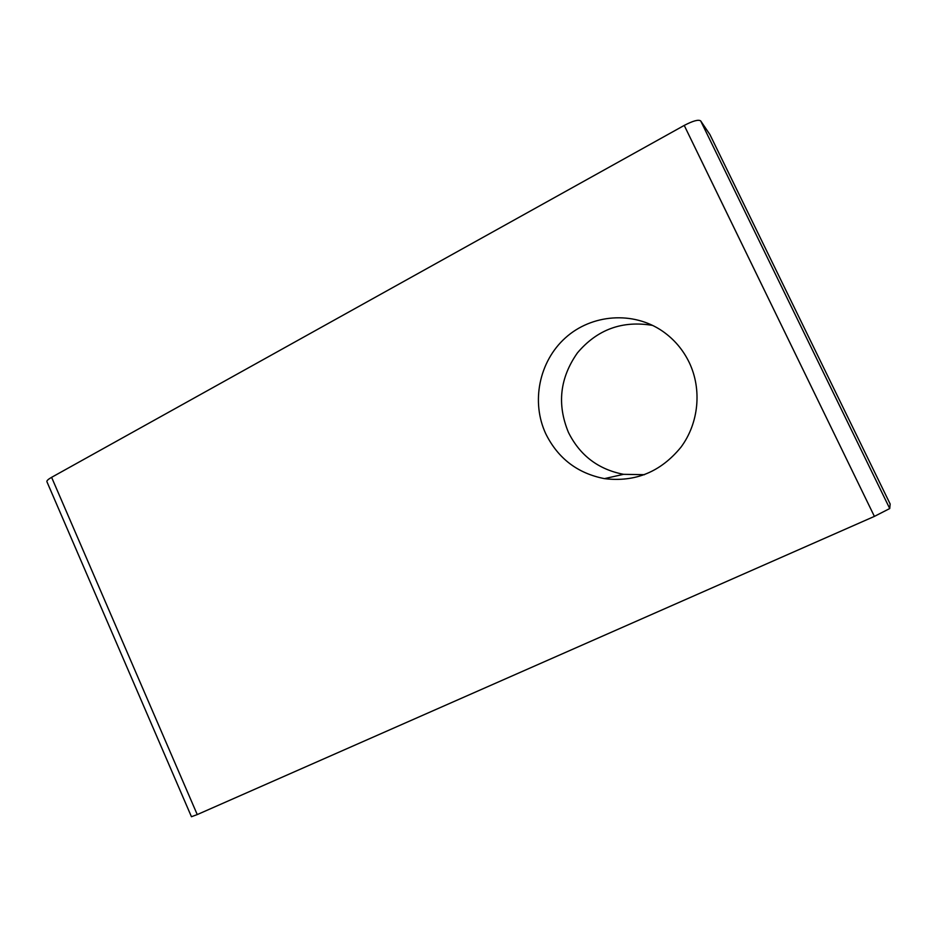 <?xml version="1.0" encoding="UTF-8"?>
<svg xmlns="http://www.w3.org/2000/svg" width="937" height="937" viewBox="0 0 937 937"><rect width="100%" height="100%" fill="white"/><g stroke="black" fill="none" stroke-linecap="round" stroke-linejoin="round"><path stroke-width="1.41" d="M709.918 134.553L700.677 120.896C698.452 119.35 692.958 120.861 684.233 125.417L51.605 477.331C48.138 479.299 46.581 480.763 46.909 481.7L191.441 816.724L197.25 814.581L51.605 477.331M709.801 134.331L890.15 503.989L709.859 134.436M890.15 503.989L889.728 508.545L700.677 120.896M684.233 125.417L874.397 516.392L889.728 508.545M874.397 516.392L197.25 814.581M689.234 362.49C702.118 389.417 698.768 423.173 681.023 447.113C660.784 471.897 635.263 482.403 604.459 478.631C577.602 473.384 558.054 458.462 545.814 433.878C530.928 402.102 539.021 361.541 565.374 337.882C591.61 314.118 633.166 310.826 662.705 331.3C674.183 339.323 683.026 349.724 689.234 362.49M652.714 325.432C622.391 320.267 597.302 329.414 577.438 352.874C559.834 377.916 556.847 404.456 568.478 432.484C579.968 455.487 598.333 469.437 623.562 474.321L644.515 474.696M604.459 478.631L623.562 474.321"/></g></svg>
